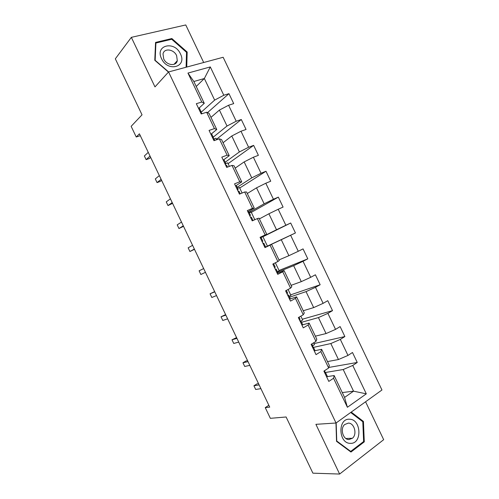 <?xml version="1.0" encoding="UTF-8"?>
<svg xmlns="http://www.w3.org/2000/svg" width="499" height="499" viewBox="0 0 499 499"><rect width="100%" height="100%" fill="white"/><g stroke="black" fill="none" stroke-linecap="round" stroke-linejoin="round"><path stroke-width="0.75" d="M203.686 62.506L185.759 24.95L131.343 37.35L115.325 58.813L142.034 114.826L131.143 126.328L136.239 137L140.313 135.691M381.96 389.993L223.147 57.273L168.575 71.95L336.039 423.015L381.96 389.993M336.039 423.015L315.904 424.331L339.619 474.05L383.675 439.681L365.58 401.77M339.619 474.05L312.898 473.171L286.108 416.983L270.352 418.324L265.25 407.621L269.722 407.128L139.414 133.807L136.239 137M196.226 86.47L204.353 78.511L193.855 81.505L204.266 103.318L201.758 102.027L196.319 103.698L201.216 113.972L206.636 112.244L214.433 128.599L209.062 130.414L213.965 140.687L219.311 138.816L227.114 155.17L221.806 157.129L226.708 167.408L231.991 165.394L239.794 181.755L234.555 183.857L239.464 194.136L244.678 191.978L252.482 208.345L247.311 210.584L252.22 220.87L257.365 218.568L265.169 234.935L260.066 237.324L264.975 247.61L270.053 245.171L277.862 261.538L272.828 264.071L277.737 274.356L282.746 271.774L290.555 288.148L285.59 290.823L290.499 301.109L295.439 298.383L303.255 314.763L298.352 317.576L303.267 327.868L308.139 324.999L315.954 341.385L311.12 344.341L316.035 354.639L320.845 351.62L328.66 368.006L323.895 371.113L328.81 381.411L333.55 378.254L347.398 407.278L366.31 393.842L353.548 391.172L343.212 369.528L325.342 372.504M201.758 102.027L187.948 73.079L210.297 66.928L223.808 95.247L228.96 93.662L207.49 112.649M366.31 393.842L352.756 365.449L357.247 362.461L352.487 352.494L347.978 355.431L340.324 339.401L344.878 336.551L340.125 326.583L335.546 329.384L327.899 313.36L332.515 310.64L327.762 300.679L323.121 303.348L315.474 287.324L320.152 284.742L315.399 274.781L310.696 277.313L303.049 261.295L307.796 258.844L303.043 248.889L298.271 251.284L290.63 235.272L295.439 232.958L290.692 223.003L285.858 225.261L278.217 209.256L283.089 207.073L278.336 197.124L273.44 199.244L265.805 183.239L270.739 181.199L265.992 171.251L261.027 173.24L253.392 157.235L258.395 155.326L253.642 145.377L248.621 147.236L240.986 131.237L246.051 129.466L241.304 119.517L236.214 121.238L228.579 105.245L233.707 103.605L228.96 93.662M206.636 112.244L209.069 113.392L216.759 129.503L211.333 133.963M210.971 117.371L219.41 110.073L227.02 126.022L213.229 137.181M216.759 129.503L214.433 128.599M228.579 105.245L219.41 110.073M236.214 121.238L227.02 126.022M219.311 138.816L221.562 139.577L229.253 155.694L223.253 160.098M223.072 142.739L231.779 135.99L239.389 151.939L225.18 162.231M229.253 155.694L227.114 155.17M240.986 131.237L231.779 135.99M248.621 147.236L239.389 151.939M231.991 165.394L234.062 165.768L241.753 181.892L235.547 185.927M235.185 168.119L244.148 161.913L251.764 177.869L237.131 187.287M241.753 181.892L239.794 181.755M253.392 157.235L244.148 161.913M261.027 173.24L251.764 177.869M244.678 191.978L246.562 191.972L254.259 208.095L247.866 211.744M247.298 193.506L256.523 187.842L264.139 203.804L249.088 212.343M254.259 208.095L252.482 208.345M265.805 183.239L256.523 187.842M273.44 199.244L264.139 203.804M257.365 218.568L259.068 218.175L266.759 234.305L260.185 237.574M259.411 218.899L268.899 213.778L276.515 229.746L260.285 237.786M266.759 234.305L265.169 234.935M278.217 209.256L268.899 213.778M285.858 225.261L276.515 229.746M277.862 261.538L279.272 260.522L271.575 244.391L264.925 247.504M264.882 247.41L281.274 239.72L288.896 255.688L278.985 259.929M271.575 244.391L270.053 245.171M290.63 235.272L281.274 239.72M298.271 251.284L288.896 255.688M290.555 288.148L291.784 286.744L284.081 270.608L277.251 273.34M277.612 272.123L293.655 265.674L301.277 281.642L291.11 285.334M284.081 270.608L282.746 271.774M303.049 261.295L293.655 265.674M310.696 277.313L301.277 281.642M303.255 314.763L304.296 312.973L296.593 296.83L289.576 299.182M289.576 297.204L306.043 291.628L313.665 307.602L303.23 310.746M296.593 296.83L295.439 298.383M315.474 287.324L306.043 291.628M323.121 303.348L313.665 307.602M315.954 341.385L316.815 339.208L309.112 323.065L301.907 325.03M301.546 322.292L318.431 317.589L326.053 333.563L315.362 336.164M309.112 323.065L308.139 324.999M327.899 313.36L318.431 317.589M335.546 329.384L326.053 333.563M328.66 368.006L329.334 365.449L321.63 349.3L314.713 350.778M313.515 347.379L330.825 343.555L338.447 359.536L327.487 361.588M321.63 349.3L320.845 351.62M340.324 339.401L330.825 343.555M347.978 355.431L338.447 359.536M347.398 407.278L344.584 397.416L334.149 375.541L327.313 376.62M342.27 392.563L353.548 391.172L344.584 397.416M334.149 375.541L333.55 378.254M352.756 365.449L343.212 369.528M131.343 37.35L154.977 86.895L168.575 71.95M268.842 405.288L265.25 407.621M204.266 103.318L199.176 107.984M201.153 112.256L214.651 100.106L204.353 78.511L210.297 66.928M193.855 81.505L187.948 73.079M223.808 95.247L214.651 100.106M357.247 362.461L328.81 367.445M313.565 342.844L314.445 344.678L312.424 345.919M344.878 336.551L313.933 343.618M300.835 316.154L302.687 320.04L300.922 321.063M332.515 310.64L302.3 319.235M288.098 289.47L290.929 295.402L289.171 296.362M320.152 284.742L290.668 294.853M275.373 262.792L279.178 270.77L277.4 271.681M307.796 258.844L279.041 270.483M264.863 247.373L267.427 246.138L262.911 236.669L260.328 237.88M290.692 223.003L262.942 236.738M295.439 232.958L267.414 246.113M254.821 219.71L251.165 212.05L249.332 212.855M278.336 197.124L251.321 212.374M242.096 193.044L239.42 187.437L237.568 188.192M265.992 171.251L239.701 188.023M229.378 166.392L227.681 162.83L225.716 163.566M253.642 145.377L228.08 163.672M216.666 139.745L215.942 138.223L213.609 139.034M241.304 119.517L216.466 139.321M335.964 423.015L336.538 441.334L350.959 452.05L364.289 441.852L363.434 421.43L351.227 412.093M186.738 67.066L187.175 52.039L171.862 38.542L155.557 42.421L154.784 60.279L168.456 72.087M362.474 421.493L363.434 421.43M363.166 441.883L364.289 441.852M171.151 39.39L171.862 38.542M186.52 52.751L187.175 52.039M326.808 377.225L327.332 376.346L325.835 373.215M325.292 374.044L325.822 373.177L324.718 371.636M258.526 383.637L256.954 383.899L253.922 385.777L259.137 384.922M253.922 385.777L255.675 389.463L260.915 388.659M324.868 371.175L324.612 370.645L324.868 371.175L324.331 372.036M349.531 419.247C337.536 418.118 338.334 443.686 350.417 443.343C362.38 444.035 361.32 419.085 349.531 419.247M348.352 423.102L344.684 424.524C339.807 428.529 342.988 439.812 348.951 439.557L352.394 438.265C357.44 434.367 354.371 422.934 348.352 423.102M350.685 412.48L362.798 421.742L363.628 441.534L350.71 451.402L336.75 441.022L336.176 422.915M350.092 451.408L350.71 451.402M161.551 58.689C167.714 72.461 187.362 67.103 180.438 53.88C174.613 40.382 154.665 45.11 161.551 58.689M163.709 58.913C166.529 65.425 176.184 66.623 177.295 60.71L176.621 55.62C173.845 49.127 164.059 47.848 163.011 53.954L163.709 58.913M168.618 71.943L155.158 60.317L155.9 43.026L171.7 39.259L186.532 52.326L186.096 67.24M155.507 43.507L155.9 43.026M314.351 351.109L314.919 350.329L313.422 347.192M312.836 347.928L313.409 347.161L312.05 345.77M247.554 360.627L246.019 360.97L242.957 362.773L248.04 361.644M242.957 362.773L244.71 366.459L249.818 365.374M313.409 347.161L314.919 350.329M312.455 345.158L311.85 343.898L312.455 345.158L311.875 345.919M301.895 324.999L302.513 324.319L301.009 321.175M300.373 321.818L300.997 321.15L299.593 320.183M236.582 337.617L231.991 339.775L236.944 338.372M231.991 339.775L233.744 343.462L238.722 342.102M300.997 321.15L302.513 324.319M300.042 319.154L299.094 317.152L300.042 319.154L299.419 319.809M289.439 298.889L290.106 298.315L288.597 295.146L287.405 294.628M225.617 314.613L221.026 316.784L225.847 315.106M221.026 316.784L222.785 320.464L227.625 318.83M287.923 295.714L288.597 295.146L290.094 298.308M287.642 293.15L286.339 290.418L287.642 293.15L286.962 293.705M276.989 272.791L277.7 272.317L276.19 269.161L275.217 269.086M272.997 264.426L273.726 263.983L273.196 263.884M214.651 291.616L210.067 293.792L214.757 291.84M210.067 293.792L211.826 297.479L216.535 295.57M275.473 269.616L276.19 269.154L277.7 272.317M273.726 263.996L275.236 267.152L274.512 267.607M264.539 246.699L265.3 246.325L263.79 243.163L265.3 246.325M260.547 238.335L261.326 237.998L262.836 241.16L262.069 241.516M205.445 272.311L200.866 274.494L199.113 270.807L203.667 268.581M262.094 241.578L262.836 241.16L261.326 237.998M263.023 243.524L263.79 243.163M252.095 220.614L252.818 220.602M248.103 212.256L248.932 212.013L250.436 215.169L249.619 215.431M194.361 249.051L189.913 251.508L188.154 247.828L192.583 245.327M249.912 216.042L250.442 215.175L248.932 212.013M250.579 217.433L251.396 217.177L252.899 220.333L251.396 217.177M194.485 249.319L189.913 251.508M235.665 186.177L236.538 186.033L238.035 189.183M183.276 225.804L178.96 228.536L177.201 224.856L181.499 222.08M237.736 190.518L238.048 189.196L237.181 189.352M238.135 191.354L239.002 191.198L240.244 193.812L239.002 191.198M183.526 226.334L178.96 228.536M223.228 160.104L224.145 160.06L225.642 163.204M172.192 202.557L168.007 205.563L166.254 201.883L170.415 198.833M225.56 164.994L225.654 163.223L224.737 163.279M225.698 165.281L226.608 165.225L227.5 167.109L226.608 165.225M172.573 203.355L168.007 205.563M210.79 134.038L211.757 134.1L213.248 137.231M161.108 179.322L157.06 182.597L155.308 178.923L159.337 175.598M213.566 139.159L213.266 137.262L212.306 137.213M213.26 139.215L214.221 139.258L214.763 140.406L214.221 139.258M161.614 180.376L160.391 181.362L157.06 182.597M198.359 107.977L199.375 108.14L200.86 111.265M150.037 156.081L146.113 159.636L144.361 155.962L148.259 152.363M201.396 113.111L200.879 111.302L199.868 111.152M200.829 113.154L202.033 113.716L201.833 113.298M150.667 157.41L149.482 158.476L146.113 159.636M327.332 376.346L325.822 373.177M345.869 438.496L352.394 438.265M174.014 64.334L177.295 60.71M275.236 267.152L273.726 263.983M238.048 189.196L236.538 186.033M225.654 163.223L224.145 160.06M213.266 137.262L211.757 134.1M200.879 111.302L199.375 108.14"/></g></svg>
